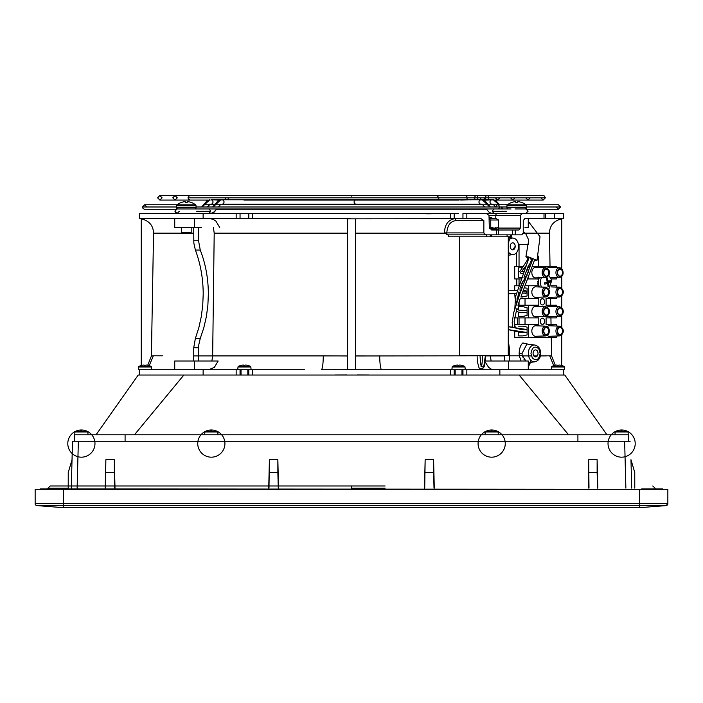 <?xml version="1.0" encoding="UTF-8"?>
<svg xmlns="http://www.w3.org/2000/svg" width="703" height="703" viewBox="0 0 703 703"><rect width="100%" height="100%" fill="white"/><g stroke="black" fill="none" stroke-linecap="round" stroke-linejoin="round"><path stroke-width="1.05" d="M522.962 326.166L518.559 326.166L522.962 326.166L527.092 327.132L527.092 334.918L522.962 335.893L518.559 335.893L522.962 335.893M518.559 331.957L518.559 335.893M514.701 330.762L514.701 337.352L528.471 337.352L528.471 324.698L514.701 324.698L514.701 326.702M514.701 317.176L514.701 317.888L528.471 317.888L528.471 305.234L517.935 305.234M520.299 298.424L538.797 298.424L538.797 305.234L528.471 305.234M528.471 298.424L528.471 285.769L525.123 285.769M538.85 286.956L537.909 285.761L528.471 285.769M527.777 278.95L537.944 278.95L538.533 281.138M528.471 278.95L528.471 277.175M528.471 267.65L528.164 266.296M556.416 267.632L556.416 266.296L532.479 266.296M529.131 266.296L528.471 266.296M556.416 277.623L556.416 278.95L551.433 278.95M556.416 287.096L556.416 285.769L551.433 285.769M556.416 297.088L556.416 298.424L546.09 298.424L546.09 305.234L556.416 305.234L556.416 306.57M556.416 316.561L556.416 317.888L546.09 317.888L546.09 324.698L556.416 324.698L556.416 326.034M556.416 336.025L556.416 337.352L528.471 337.352M528.471 317.888L538.797 317.888L538.797 324.698L528.471 324.698M547.268 307.176A5.255 3.717 90 0 1 549.324 306.306A5.255 3.717 -90 0 1 549.421 306.306A5.255 3.717 -90 0 1 549.518 306.315M559.483 316.447C562.33 316.245 566.451 309.715 559.483 306.675A4.886 3.453 -90 0 0 559.395 306.675A4.886 3.453 -90 0 0 555.941 311.561A4.886 3.453 -90 0 0 559.395 316.447A4.886 3.453 -90 0 0 559.483 316.447L549.421 316.816A5.255 3.717 -90 0 1 547.268 315.946M535.651 277.878L545.713 277.509A4.886 3.453 -90 0 1 545.625 277.509A4.886 3.453 -90 0 1 542.171 272.623A4.886 3.453 -90 0 1 545.625 267.746A4.886 3.453 -90 0 1 545.713 267.746L535.651 267.368A5.255 3.717 -90 0 0 535.554 267.368A5.255 3.717 90 0 0 531.837 272.623A5.255 3.717 90 0 0 535.554 277.878A5.255 3.717 -90 0 0 535.651 277.878A5.255 3.717 -90 0 0 535.756 277.878M549.518 297.343A5.255 3.717 -90 0 1 549.421 297.351A5.255 3.717 -90 0 1 549.324 297.351A5.255 3.717 90 0 1 547.268 296.473M547.268 326.649A5.255 3.717 -90 0 1 549.421 325.77L559.483 326.148A4.886 3.453 -90 0 0 559.395 326.148A4.886 3.453 -90 0 0 555.941 331.025A4.886 3.453 -90 0 0 559.395 335.911A4.886 3.453 -90 0 0 559.483 335.911L549.421 336.28A5.255 3.717 -90 0 1 549.324 336.289A5.255 3.717 90 0 1 547.268 335.41M545.713 335.911C547.962 335.542 549.175 333.907 549.342 331.025C549.122 328.081 547.909 326.456 545.713 326.148A4.886 3.453 -90 0 0 545.633 326.148A4.886 3.453 90 0 0 542.171 331.025A4.886 3.453 90 0 0 545.625 335.911A4.886 3.453 -90 0 0 545.713 335.911L535.651 336.28A5.255 3.717 -90 0 1 531.837 331.095A5.255 3.717 -90 0 1 535.554 325.77A5.255 3.717 90 0 1 535.651 325.77A5.255 3.717 90 0 1 535.756 325.779M547.268 268.247A5.255 3.717 -90 0 1 549.421 267.368L559.483 267.746A4.886 3.453 -90 0 0 559.395 267.746A4.886 3.453 -90 0 0 555.941 272.623A4.886 3.453 -90 0 0 559.395 277.509A4.886 3.453 -90 0 0 559.483 277.509L550.941 277.826M535.651 297.351L545.713 296.974A4.886 3.453 -90 0 1 545.625 296.974A4.886 3.453 -90 0 1 542.171 292.096A4.886 3.453 -90 0 1 545.625 287.211A4.886 3.453 -90 0 1 545.713 287.211L535.651 286.842A5.255 3.717 -90 0 0 535.554 286.833A5.255 3.717 90 0 0 531.837 292.096A5.255 3.717 90 0 0 535.554 297.351A5.255 3.717 -90 0 0 535.651 297.351A5.255 3.717 -90 0 0 535.756 297.343M535.651 316.816L545.713 316.447A4.886 3.453 -90 0 1 545.625 316.447A4.886 3.453 -90 0 1 542.171 311.561A4.886 3.453 -90 0 1 545.625 306.675A4.886 3.453 -90 0 1 545.713 306.675L535.651 306.306A5.255 3.717 -90 0 0 535.554 306.306A5.255 3.717 90 0 0 531.837 311.561A5.255 3.717 90 0 0 535.554 316.816A5.255 3.717 -90 0 0 535.651 316.816A5.255 3.717 -90 0 0 535.756 316.807M540.238 301.824A3.111 2.206 90 0 0 542.444 304.944A3.111 2.206 90 0 0 544.64 301.824A3.111 2.206 90 0 0 542.444 298.713A3.111 2.206 90 0 0 540.238 301.824M540.238 321.297A3.111 2.206 90 0 0 542.444 324.408A3.111 2.206 90 0 0 544.64 321.297A3.111 2.206 90 0 0 542.444 318.178A3.111 2.206 90 0 0 540.238 321.297M514.701 309.048L514.701 308.204M518.559 312.114L518.559 316.429L522.962 316.429L527.092 315.454L527.092 307.668L522.962 306.693L518.559 306.693L522.962 306.693M518.559 306.693L518.559 310.049M522.962 316.429L518.559 316.429M521.371 278.95L514.701 278.95L514.701 266.296L523.155 266.296M525.027 280.664L525.027 278.95M515.123 298.424L514.701 293.555M514.701 290.638L514.701 285.769L518.876 285.769M525.027 305.234L525.027 298.424M525.027 324.698L525.027 317.888M526.09 266.296L525.616 266.296M524.482 278.95L525.695 278.95M525.747 276.71L526.609 276.587M527.092 275.33L527.092 274.319M527.092 270.286L527.092 269.24M525.299 268.476L524.06 268.3M518.559 267.755L522.021 267.755L518.559 267.755L518.559 277.492L521.916 277.492L518.559 277.492M523.032 285.769L520.985 285.769M517.118 298.424L518.234 298.424M522.962 296.956L520.835 296.956L527.092 295.989L527.092 288.204L524.324 287.808M520.448 287.228L522.461 287.228L520.448 287.228M518.559 293.555L518.559 296.956M562.532 311.561A3.497 2.469 90 0 0 560.063 308.063A3.497 2.469 90 0 0 557.593 311.561A3.497 2.469 90 0 0 560.063 315.058A3.497 2.469 90 0 0 562.532 311.561M548.771 272.623A3.497 2.469 -90 0 1 546.293 276.121A3.497 2.469 -90 0 1 543.823 272.623A3.497 2.469 -90 0 1 546.293 269.126A3.497 2.469 90 0 1 548.771 272.623M562.532 292.096A3.497 2.469 90 0 0 560.063 288.599A3.497 2.469 90 0 0 557.593 292.096A3.497 2.469 90 0 0 560.063 295.585A3.497 2.469 90 0 0 562.532 292.096M562.532 331.025A3.497 2.469 90 0 0 560.063 327.536A3.497 2.469 90 0 0 557.593 331.025A3.497 2.469 90 0 0 560.063 334.523A3.497 2.469 90 0 0 562.532 331.025M546.293 327.536A3.497 2.469 -90 0 1 548.771 331.025A3.497 2.469 -90 0 1 546.293 334.523A3.497 2.469 -90 0 1 543.823 331.025A3.497 2.469 90 0 1 546.293 327.536M562.532 272.623A3.497 2.469 90 0 0 560.063 269.126A3.497 2.469 90 0 0 557.593 272.623A3.497 2.469 90 0 0 560.063 276.121A3.497 2.469 90 0 0 562.532 272.623M548.771 292.096A3.497 2.469 -90 0 1 546.293 295.585A3.497 2.469 -90 0 1 543.823 292.096A3.497 2.469 -90 0 1 546.293 288.599A3.497 2.469 90 0 1 548.771 292.096M548.771 311.561A3.497 2.469 -90 0 1 546.293 315.058A3.497 2.469 -90 0 1 543.823 311.561A3.497 2.469 -90 0 1 546.293 308.063A3.497 2.469 90 0 1 548.771 311.561M539.368 277.747A7.961 5.633 90 0 0 539.368 286.973M548.604 282.87L550.757 281.815A4.42 3.128 90 0 0 550.66 281.165A4.42 3.128 90 0 0 550.502 280.541L548.322 281.446L547.268 277.975A4.42 3.128 90 0 0 547.101 278.01A4.42 3.128 90 0 0 546.363 278.335L547.312 281.85L544.553 282.905A4.42 3.128 90 0 0 544.64 283.555A4.42 3.128 90 0 0 544.807 284.179L547.602 283.265L548.041 286.745A4.42 3.128 90 0 0 548.938 286.385L548.604 282.87L545.73 282.465M547.558 281.341L550.757 281.815M548.938 286.385L548.006 286.279M545.519 282.544L547.602 283.265M547.294 281.736L548.322 281.446M539.06 285.884L537.4 283.529L538.366 283.371M538.709 284.759L537.4 283.529M538.384 283.485L537.839 283.581M538.384 281.235L537.4 281.191L538.533 283.573M538.832 279.065L537.909 278.959M538.375 278.827L538.718 279.943M539.06 278.827L538.885 277.07M538.832 285.655L537.909 285.761L538.577 285.409M538.375 285.893L539.491 286.929M537.839 281.138L538.445 282.351M493.541 229.995L495.624 227.684L494.402 228.211M495.624 227.684L496.274 228.8L494.868 229.995M489.358 228.431L494.279 228.255L490.756 227.131L489.306 227.517M497.935 229.995L498.796 227.684L498.489 229.995M495.931 229.09L497.847 229.626M491.652 229.995L491.494 228.853L493.321 229.626M491.494 228.853L493.163 228.431M495.887 228.141L498.541 227.131L496.555 228.282M489.103 219.564L490.756 220.004L490.756 227.131M497.97 219.679L498.541 220.004L498.541 227.131M494.736 228.132L494.279 228.255L494.736 228.132M498.541 220.004L490.756 220.004M489.051 217.341L491.722 217.341L491.722 218.703L496.292 218.703L489.086 218.703M496.292 218.703L498.242 219.828M510.334 234.855L510.334 236.806L507.065 236.806L507.065 234.855L491.722 234.855L491.722 236.806M483.936 236.806L459.604 236.806L459.604 355.56L508.269 355.56L508.269 236.806L490.571 236.806L491.256 236.806L491.256 234.855L521.775 234.855L523.243 232.913L523.243 220.645L524.693 218.703L563.49 218.712M526.459 291.455L525.484 290.638M482.478 355.56L477.17 355.56M508.269 290.796L517.267 290.638L508.269 290.778M520.115 290.638L521.143 290.638L520.115 290.629M523.225 290.638L525.589 290.638M485.395 360.428L485.395 355.56L483.655 367.317L481.107 366.237M481.089 366.193L479.982 355.56M508.269 293.713L516.38 293.555L508.269 293.722M518.401 293.555L520.035 293.555L518.401 293.555M525.484 293.555L526.459 292.738M522.303 293.063L527.092 293.054M532.812 259.126L531.995 258.994L525.879 272.492M527.092 291.13L523.041 291.121M527.092 329.566L508.269 326.728L512.171 327.097L520.598 329.364L524.974 329.566M527.092 332.493L508.269 329.645L519.148 332.08L524.93 332.493M485.369 360.164L485.369 358.618M498.796 227.684L496.959 228.053M458.576 366.377L464.595 366.377A13.594 13.594 0 0 0 462.319 365.498L462.258 365.498A13.568 13.498 180 0 0 460.86 365.182A13.594 12.487 105.4 0 0 459.727 365.068A13.594 5.176 96.5 0 0 459.244 365.182L457.934 365.498L458.576 365.498L458.576 366.377L452.547 366.377A0.738 0.738 -90 0 0 452.143 366.984L451.897 369.769L508.471 369.769L508.471 361.008L485.272 361.008L491.116 361.008L490.334 355.56M457.934 365.498L457.899 365.182A13.594 5.176 -96.5 0 0 457.416 365.068A13.594 12.487 -105.4 0 0 456.282 365.182A13.568 13.498 180 0 0 454.885 365.498L454.885 365.498M460.86 365.182A13.568 13.498 180 0 1 462.152 365.472M464.279 366.377L463.462 366.377M454.823 365.498A13.594 13.594 0 0 0 452.547 366.377L452.143 366.984L464.999 366.984L464.595 366.377A0.738 0.738 89.9 0 1 464.999 366.984L465.245 369.769M462.952 369.769L462.952 375.024L563.701 375.024L563.701 369.769L462.952 369.769L462.952 375.024L461.976 375.024L461.976 369.769L455.166 369.769L455.166 375.024L454.191 375.024L454.191 369.769L321.262 369.769A14.209 2.004 90 0 0 323.275 355.806L347.607 355.964L347.607 359.664M561.75 334.813L561.679 365.498A13.568 13.498 180 0 0 560.282 365.182A13.594 12.487 105.4 0 0 559.14 365.068A13.594 5.176 96.5 0 0 558.657 365.182L557.356 365.498L557.989 365.498L557.989 366.377L551.969 366.377A0.738 0.738 -90 0 0 551.556 366.984L551.31 369.769L545.844 369.76L551.187 369.769M557.356 365.498L557.321 365.182A13.594 5.176 -96.5 0 0 556.838 365.068A13.594 12.487 -105.4 0 0 555.704 365.182A13.568 13.498 180 0 0 554.298 365.498L554.298 365.498M560.282 365.182A13.568 13.498 180 0 1 561.574 365.472M563.701 371.061L563.701 369.769L564.667 369.769L564.008 366.377A13.594 13.594 0 0 0 561.75 365.507A13.594 13.594 0 0 1 564.008 366.377L564.421 366.984A0.738 0.738 90 0 0 564.008 366.377L557.989 366.377M563.701 366.377L562.883 366.377L563.701 366.377M145.011 366.377L151.031 366.377A13.594 13.594 0 0 0 148.755 365.498L148.702 365.498A13.568 13.498 180 0 0 147.296 365.182A13.594 12.487 105.4 0 0 146.162 365.068A13.594 5.176 96.5 0 0 145.679 365.182L144.379 365.498L145.011 365.498L145.011 366.377L138.992 366.377A0.738 0.738 -90 0 0 138.579 366.984L138.333 369.769L139.299 369.769L139.299 375.024L241.024 375.024L241.024 369.769L247.834 369.769L247.834 375.024L252.702 375.024L252.702 369.769L304.627 369.769M144.37 365.498L144.343 365.182A13.594 5.176 -96.5 0 0 143.86 365.068A13.594 12.487 -105.4 0 0 142.718 365.182A13.568 13.498 180 0 0 141.321 365.498L141.321 365.498M147.296 365.182A13.568 13.498 180 0 1 148.588 365.472M150.723 366.377L149.906 366.377M193.729 233.159L153.544 233.159C153.245 225.478 149.141 220.707 141.25 218.844L141.25 365.507A13.594 13.594 0 0 0 138.992 366.377L138.579 366.984L151.444 366.984L151.031 366.377A0.738 0.738 90 0 1 151.444 366.984L151.69 369.769L160.249 369.769M244.424 366.377L250.453 366.377A13.594 13.594 0 0 0 248.168 365.498L248.115 365.498A13.568 13.498 180 0 0 246.718 365.182A13.594 12.487 105.4 0 0 245.584 365.068A13.594 5.176 96.5 0 0 245.101 365.182L243.792 365.498L244.424 365.498L244.424 366.377L238.405 366.377A0.738 0.738 -90 0 0 238.001 366.984L237.755 369.769L251.103 369.769L250.857 366.984L238.001 366.984L238.405 366.377A13.594 13.594 0 0 1 240.681 365.498L240.681 365.498M243.792 365.498L243.756 365.182A13.594 5.176 -96.5 0 0 243.273 365.068A13.594 12.487 -105.4 0 0 242.14 365.182A13.568 13.498 180 0 0 240.742 365.498M246.718 365.182A13.568 13.498 180 0 1 248.01 365.472M250.136 366.377L249.319 366.377M250.453 366.377A0.738 0.738 89.9 0 1 250.857 366.984L250.453 366.377M503.181 213.44L501.054 213.44M497.478 213.44L508.497 213.44M482.249 199.766L222.403 199.766M480.755 199.775L482.32 199.766M471.063 199.81L471.528 199.766M351.465 196.084L351.482 195.592L332.906 195.601M351.289 195.601L353.776 195.601M333.055 200.074L351.236 200.074M214.881 204.239L211.498 204.239C213.545 202.754 213.545 201.26 211.506 199.766L219.116 200.074M201.629 206.99L207.253 200.504L209.775 199.766L202.095 206.99M210.092 204.239L207.394 206.99L212.64 206.99L218.308 200.487L220.804 199.766L213.114 206.99M355.639 199.766C353.583 201.26 353.574 202.754 355.63 204.239L480.492 204.239C478.444 202.754 478.444 201.26 480.492 199.766L482.205 199.766L489.894 206.99M208.123 197.833L485.439 197.833A2.241 1.582 90 0 1 487.021 195.601A2.241 1.582 90 0 1 488.611 197.833A2.241 1.582 90 0 1 487.021 200.074L493.234 199.766L491.625 199.766L493.234 199.766L499.086 204.758M496.177 206.99A2.241 1.582 90 0 1 497.759 204.758A2.241 1.582 90 0 1 499.341 206.99L506.942 206.99L501.38 206.99L502.979 208.905L501.784 208.07L501.81 208.967M470.008 199.775L470.764 199.88M490.509 199.766L482.381 199.766M222.253 199.775L221.489 199.88M224.855 199.766L231.34 199.766M211.911 199.766L220.645 199.766M194.81 208.967L199.142 208.967M210.074 208.967L493.19 208.967M471.687 199.766L481.045 199.775M491.502 204.239L492.926 204.239L491.502 204.239C489.464 202.754 489.464 201.26 491.502 199.766L482.513 199.766M459.112 199.766L242.298 199.766M231.507 199.766L222.535 199.766M233.15 199.766L243.897 199.766M198.149 213.44L179.028 213.44L209.169 213.44L210.751 211.208L209.169 208.967L209.828 208.967M194.046 213.44L199.134 213.44M176.945 213.44L180.803 213.44M471.467 199.766L480.597 199.766M469.859 199.766L460.746 200.074M492.794 213.44L493.84 213.44L492.258 211.208L493.84 208.967L492.9 208.967M328.617 213.44L329.892 213.44M294.478 213.44L296.332 213.44M294.109 213.44L293.52 213.44M400.552 213.44L402.415 213.44M366.79 213.44L368.688 213.44M528.99 257.781L528.173 257.649L526.74 261.138L519.851 271.516L520.879 273.344L523.384 273.599M516.222 310.805L518.155 311.991L521.266 312.51L527.092 312.519M530.958 258.019L529.113 257.421L530.87 258.309M527.092 310.603L518.665 310.093L516.898 308.494M534.781 259.363L532.927 258.766L534.781 259.363L521.248 295.849M508.023 208.967L508.225 208.967A1.336 1.336 0 0 1 506.942 207.631L526.415 207.631A1.336 1.336 0 0 1 525.132 208.967L525.185 208.967M190.882 202.332A14.658 14.596 180 0 0 188.738 201.805A14.649 13.48 102.9 0 0 187.701 201.699A14.649 5.58 -84.6 0 0 187.262 201.805L187.218 202.332L187.262 201.805A14.649 5.58 95.4 0 1 187.701 201.699A14.649 5.58 -84.6 0 0 187.262 201.805A14.649 5.58 95.4 0 1 187.701 201.699A14.649 13.48 102.9 0 1 188.738 201.805A14.658 14.596 180 0 1 190.882 202.332A14.658 14.596 180 0 0 188.738 201.805A14.649 13.48 102.9 0 0 187.701 201.699A14.649 13.48 102.9 0 1 188.738 201.805A14.658 14.596 180 0 1 190.882 202.332L190.97 202.332A14.658 14.658 0 0 1 195.548 204.845L195.548 204.845A14.658 14.658 0 0 0 190.97 202.332M187.218 202.332L185.399 202.332L185.355 201.805A14.649 5.58 -95.4 0 0 184.915 201.699A14.649 13.48 -102.9 0 0 183.878 201.805A14.658 14.596 180 0 0 181.734 202.332L181.646 202.332A14.658 14.658 0 0 0 177.068 204.845L177.068 204.845A1.336 1.336 0 0 0 176.576 205.882L176.576 207.631L196.04 207.631A1.336 1.336 0 0 1 194.749 208.967M195.548 204.845L195.548 204.845A1.336 1.336 0 0 1 196.04 205.882A1.336 1.336 0 0 0 195.548 204.845L177.068 204.845A1.336 1.336 0 0 0 176.576 205.882L176.576 207.631A1.336 1.336 0 0 0 177.868 208.967M185.399 202.332L185.355 201.805M184.915 201.699A14.649 13.48 -102.9 0 0 183.878 201.805A14.658 14.596 180 0 0 181.734 202.332L181.646 202.332A14.658 14.658 0 0 0 177.068 204.845L182.323 204.845M197.262 227.464L191.181 227.464L191.181 232.324L181.444 232.324L181.444 227.464L174.731 227.464L201.673 227.464M521.257 202.332A14.658 14.596 180 0 0 519.113 201.805A14.649 13.48 102.9 0 0 518.076 201.699A14.649 5.58 -84.6 0 0 517.636 201.805A14.649 5.58 95.4 0 1 518.076 201.699A14.649 13.48 102.9 0 1 519.113 201.805A14.658 14.596 180 0 1 521.257 202.332L521.345 202.332A14.658 14.658 0 0 1 525.923 204.845L507.434 204.845A1.336 1.336 0 0 0 506.942 205.882L506.942 207.631A1.336 1.336 0 0 0 508.225 208.967M517.636 201.805L517.584 202.332L515.774 202.332L515.73 201.805A14.649 5.58 -95.4 0 0 515.29 201.699A14.649 13.48 -102.9 0 0 514.253 201.805A14.658 14.596 180 0 0 512.109 202.332L512.021 202.332A14.658 14.658 0 0 0 507.434 204.845L512.689 204.845M506.942 205.882L526.415 205.882A1.336 1.336 0 0 0 525.923 204.845L525.923 204.845M526.415 205.882L526.415 207.631A1.336 1.336 0 0 1 525.132 208.967L525.238 208.967M544.14 213.44L526.582 213.44M534.535 260.119L537.03 260.303L528.594 256.938L525.923 256.709L528.058 258.019M530.651 258.994L531.863 259.389M368.565 374.963L357.133 374.919M346.904 374.919L335.269 374.963M199.837 213.44L139.299 213.44L145.626 213.44L139.299 213.44L139.299 218.703L152.665 218.703M149.221 365.639L153.368 355.806L151.4 355.964L153.544 233.159L158.764 233.159M174.731 218.703L174.731 227.464L174.731 218.703L139.299 218.712L139.546 213.44A19.368 19.368 46.4 0 0 139.396 213.44L180.399 213.44M563.437 213.448L563.595 213.44A19.368 19.368 -46.4 0 0 563.437 213.448L552.989 213.448M492.162 213.44L462.952 213.448L486.248 213.448L488.998 215.355L489.314 228.08L492.065 229.995L498.313 229.995L498.313 234.855M458.576 213.44L454.191 213.448L458.576 213.44M139.299 213.44L139.299 218.703L139.299 213.44L139.299 218.703L248.809 218.703L248.809 213.448L454.191 213.44L426.695 213.835M426.088 213.44L409.005 213.44M150.011 213.44L145.626 213.44L150.011 213.44M203.132 218.703L203.132 213.448L240.048 213.44L240.048 218.703L240.048 213.44L248.809 213.44L248.809 218.703L350.542 218.703L194.529 218.703L194.529 227.464L181.849 227.464M534.614 213.44L537.892 213.44M563.358 218.703L528.269 218.712L528.269 227.464L524.992 227.464M550.598 355.841L551.6 355.964L549.641 355.806L553.788 365.639M550.027 266.296L549.456 233.159C549.755 225.47 553.85 220.698 561.75 218.844L561.75 268.845M561.75 276.411L561.75 288.309M561.75 295.875L561.75 307.773M561.75 315.348L561.75 327.246M563.217 218.712L563.701 218.703L563.701 213.44L563.701 218.703M378.188 213.448L315.269 213.448M455.544 213.44L390.455 213.44M490.026 212.947L492.17 213.44L468.725 213.44M560.511 218.703L552.989 218.703M395.086 213.448L411.018 213.44M386.94 213.448L384.005 213.448M383.24 213.448L382.256 213.448M401.422 213.44L439.524 213.44M420.596 213.44L413.636 213.44M425.324 213.44L424.84 213.44M400.077 213.44L404.383 213.44M367.924 213.44L386.509 213.448M305.62 213.44L319.241 213.44M282.413 213.44L286.49 213.44M289.311 213.44L276.718 213.431M309.461 213.448L292.536 213.448M396.747 213.44L412.318 213.44M368.434 213.44L363.82 213.44M377.801 213.44L373.249 213.44M293.678 213.44L292.114 213.44M374.119 213.44L210.891 213.44L374.119 213.44M563.604 213.44L540.308 213.44M546.38 355.894L540.431 355.894L546.38 355.894M522.285 355.894L531.319 355.894M504.446 355.894L485.395 355.903L504.446 355.894M355.393 355.894L365.226 355.903M337.361 355.903L198.554 355.894M193.729 355.894L337.308 355.894M563.701 369.769L563.701 374.884M321.262 375.024L448.883 375.024M450.298 369.769L450.298 375.024L454.191 375.024L454.191 369.769L454.191 375.024M515.615 375.024L512.434 375.024M512.302 375.024L513.585 375.024M520.879 375.024L516.687 375.024M536.749 369.769L545.844 369.769M139.299 369.769L139.299 375.024L139.299 369.769L139.299 375.024L139.299 369.769L203.132 369.769L203.132 375.024M190.698 375.024L189.836 375.024M188.026 375.024L187.183 375.024M185.241 375.024L183.922 375.024M182.798 375.024L184.608 375.024M188.712 375.024L189.88 375.024M240.048 375.024L240.048 369.769L240.048 375.024M240.048 369.769L203.132 369.769M252.702 369.769L248.809 369.769L248.809 375.024L248.809 369.769M202.701 361.008L218.15 361.008L194.529 361.008L194.529 369.769L211.12 369.769M153.359 355.797L162.692 355.806M147.718 365.261L151.4 355.964M350.551 218.844L454.191 218.703L454.191 213.448L454.191 218.703L481.107 218.703L347.607 218.844L347.607 369.33L355.393 369.33L355.393 218.844L352.449 218.844M462.952 218.703L462.952 213.448L462.952 218.703M447.477 234.855L444.498 232.913L446.792 232.913C447.416 225.347 450.43 221.26 455.834 220.645A1.951 1.38 -90 0 0 454.454 218.703C447.996 220.065 444.674 224.802 444.498 232.913L447.477 234.855L486.608 234.855L484.666 234.292L483.857 232.913L483.857 220.645L481.107 218.703M448.268 234.855L448.294 236.806L486.968 236.806L486.608 234.855L496.362 234.855L496.362 229.995M465.184 213.44L486.248 213.448L465.184 213.44A1.951 1.951 86.8 0 1 465.201 213.448M545.502 218.703L545.502 213.44L485.123 213.448M521.969 213.44L520.492 215.355L520.325 228.08L518.84 229.995L498.313 229.995M444.27 233.159L355.393 233.159M477.117 355.806L355.393 355.964M504.446 355.56L504.446 361.008M508.269 248.08L509.271 236.806M509.271 361.008L509.271 347.73L508.269 340.393M509.271 355.806L519.341 355.806L520.879 360.314M528.348 344.215L522.865 342.941C520.536 344.962 519.306 348.468 519.165 353.451L519.341 355.806L522.188 355.358L522.619 357.019M540.458 355.806L549.649 355.806M555.282 365.261L551.6 355.964L551.275 337.352M551.047 324.698L550.932 317.888M550.713 305.234L550.59 298.424M517.408 324.698L517.311 317.888M517.083 301.675L517.039 298.793M516.846 285.769L516.749 278.95M516.573 266.296L516.38 252.808M530.413 362.361L528.269 365.78L528.867 365.762L530.405 362.59M521.151 361.008L508.471 361.008L528.269 361.008L528.269 369.769M521.064 361.008L512.302 361.008M485.184 362.001L488.638 367.388L491.353 369.163L494.323 369.769M379.725 355.806A14.209 2.004 -90 0 0 381.729 369.769M347.607 361.465L347.607 366.738M347.607 367.669L347.607 369.33M210.223 218.703L213.185 219.31L215.9 221.085L219.688 227.464M347.607 233.159L214.204 233.159L213.422 227.464M347.607 355.964L347.607 308.802M214.204 233.159L212.657 355.806L323.275 355.806M200.258 250.057C205.61 263.845 208.308 278.564 208.352 294.232L207.868 305.383L206.366 316.658L203.817 327.765L200.258 338.415L195.381 338.415L198.817 327.765L201.278 316.658L202.728 305.383L203.202 294.232C203.158 278.573 200.548 263.845 195.381 250.057L200.258 250.057L198.554 240.742L198.554 227.464M198.554 361.008L198.65 345.375L200.258 338.415M211.884 361.008L212.657 355.806M195.381 338.415L193.729 347.73L193.729 361.008L197.473 361.008M193.729 227.464L193.835 243.097L195.381 250.057M178.008 361.008L193.729 361.008M194.529 361.008L174.731 361.008L174.731 369.769M190.698 361.008L189.274 361.008M218.15 361.008L214.371 367.37L208.677 369.769M523.928 359.198L524.5 359.839M530.58 361.904L530.809 360.903M525.87 361.008L522.188 355.358L522.048 353.416L519.165 353.451M529.772 362.44L534.825 361.817A8.427 5.958 -90 0 1 534.623 361.834A8.427 5.958 -90 0 1 528.34 353.416A8.427 5.958 -90 0 1 534.5 344.988A8.427 5.958 -90 0 1 534.825 345.024L526.872 344.031L522.048 353.416M530.967 353.416L532.32 358.003C536.354 361.324 538.964 359.787 540.15 353.416L538.797 348.829C534.763 345.516 532.153 347.045 530.967 353.416M533.076 353.416A3.506 2.478 90 0 0 535.554 356.922A3.506 2.478 90 0 0 538.032 353.416A3.506 2.478 90 0 0 535.554 349.909A3.506 2.478 90 0 0 533.076 353.416M509.271 239.67A8.278 5.852 -90 0 1 513.243 238.106A8.278 5.852 -90 0 1 518.577 246.34A8.278 5.852 -90 0 1 513.243 254.583A8.278 5.852 -90 0 1 508.269 251.709M512.724 249.846L515.202 246.34A3.506 2.478 90 0 0 512.724 242.843A3.506 2.478 90 0 0 510.246 246.34A3.506 2.478 90 0 0 512.724 249.846L512.724 249.846A3.506 2.478 -90 0 0 515.202 246.34M528.709 244.591L518.445 244.591M538.313 256.059L538.313 266.296M519.042 244.591L519.042 266.296M519.042 278.95L519.042 285.356M519.042 301.965L519.042 305.234M519.042 317.888L519.042 324.698M486.968 236.806L490.571 236.806L490.571 234.855M510.334 236.806L511.353 236.806L511.353 234.855M499.859 375.024L499.859 369.769M63.375 489.297L63.375 505.598L36.943 505.598L59.887 507.408L643.113 507.408L666.057 505.598A1.951 1.951 87.6 0 0 667.85 503.656A1.951 1.951 0.4 0 1 666.057 505.598A1.951 1.951 87.6 0 0 667.85 503.656A1.951 1.951 0.4 0 1 666.057 505.598L639.625 505.598L666.057 505.598L667.85 503.673L667.85 489.297L35.15 489.297L35.15 503.656A1.951 1.951 -0.4 0 0 36.943 505.598A1.951 1.951 -0.5 0 1 35.15 503.656L639.625 503.656L639.625 489.297M625.872 488.119L624.642 441.212L630.187 441.212M624.642 441.212L78.358 441.212L77.128 488.119M72.514 441.212L71.284 488.119L72.514 441.212L78.358 441.212L74.377 441.212L74.377 434.788L628.623 434.788L628.623 441.212M630.969 459.709L631.716 488.119L630.969 459.709L634.756 472.495L634.774 488.119L634.756 472.495M50.256 485.993L47.927 488.137L50.256 485.993L385.112 485.993M47.927 488.119L68.217 488.119L68.244 472.495L68.217 488.119M385.112 488.119L351.5 488.119M654.37 488.91L641.777 488.91M662.788 488.91L641.725 488.91M648.939 488.91L655.134 488.91M40.212 488.91L637.48 489.297M105.195 488.119L105.872 459.709L114.325 459.709L115.002 488.119M105.459 488.119L105.872 459.709M589 488.119L588.692 459.709L597.128 459.709L597.805 488.119M588.692 459.709L588.727 488.119M424.463 488.119L425.148 459.709L433.593 459.709L434.278 488.119M268.722 488.119L269.407 459.709L277.852 459.709L278.529 488.119M72.031 459.709L68.244 472.495M114.325 459.709L114.325 472.495L105.872 472.495M114.738 488.119L114.325 472.495M268.985 488.119L269.407 459.709M269.398 472.495L277.861 472.495L278.274 488.119M277.852 459.709L277.861 472.495M424.726 488.119L425.148 459.709M425.139 472.495L433.602 472.495L434.015 488.119M433.593 459.709L433.602 472.495M589.009 472.495L597.128 472.495L597.541 488.119M597.128 459.709L597.128 472.495M96.065 434.788L138.227 375.024L564.773 375.024L606.935 434.788M204.661 434.788L218.009 434.788L217.763 432.002L204.898 432.002L204.661 434.788M484.991 434.788L498.339 434.788L498.102 432.002L485.237 432.002L484.991 434.788M74.711 434.788L88.06 434.788L87.813 432.002L74.957 432.002L74.711 434.788M614.94 434.788L628.289 434.788L628.043 432.002L615.187 432.002L614.94 434.788M577.91 441.212L577.91 434.788M125.09 434.788L125.09 441.212M134.458 434.788L183.87 375.024M568.542 434.788L519.13 375.024M217.35 431.405A13.594 13.594 0 0 0 215.074 430.517L215.021 430.517A13.568 13.498 180 0 0 213.624 430.21A13.594 12.487 105.4 0 0 212.491 430.095A13.594 5.176 96.5 0 0 212.007 430.21L210.698 430.517L211.331 430.517L211.331 431.405L217.35 431.405A13.594 13.594 0 0 0 197.771 444.463A13.594 13.594 0 0 0 218.879 454.894A13.594 13.594 0 0 0 217.35 431.405A0.738 0.738 89.9 0 1 217.763 432.002M207.587 430.526A13.594 13.594 0 0 0 205.311 431.405A0.738 0.738 -90 0 0 204.898 432.002L205.311 431.405A13.594 13.594 0 0 0 203.791 454.894A13.594 13.594 0 0 0 224.898 444.463A13.594 13.594 0 0 0 205.311 431.405L211.331 431.405M213.624 430.21A13.568 13.498 180 0 1 214.916 430.491M210.663 430.21L210.663 430.21A13.594 5.176 -96.5 0 0 210.179 430.095A13.594 12.487 -105.4 0 0 209.046 430.21A13.568 13.498 180 0 0 207.649 430.517L207.649 430.517M497.689 431.405A13.594 13.594 0 0 0 495.413 430.517L495.351 430.517A13.568 13.498 180 0 0 493.954 430.21A13.594 12.487 105.4 0 0 492.821 430.095A13.594 5.176 96.5 0 0 492.337 430.21L491.028 430.517L491.669 430.517L491.669 431.405L497.689 431.405A13.594 13.594 0 0 0 478.102 444.463A13.594 13.594 0 0 0 499.209 454.894A13.594 13.594 0 0 0 497.689 431.405A0.738 0.738 89.9 0 1 498.102 432.002M487.917 430.526A13.594 13.594 0 0 0 485.65 431.405A0.738 0.738 -90 0 0 485.237 432.002L485.65 431.405A13.594 13.594 0 0 0 484.121 454.894A13.594 13.594 0 0 0 505.229 444.463A13.594 13.594 0 0 0 485.65 431.405L491.669 431.405M493.954 430.21A13.568 13.498 180 0 1 495.246 430.491M491.028 430.517L490.993 430.21A13.594 5.176 -96.5 0 0 490.509 430.095A13.594 12.487 -105.4 0 0 489.376 430.21A13.568 13.498 180 0 0 487.979 430.517L487.979 430.517M87.409 431.405A13.594 13.594 0 0 0 85.133 430.517L85.072 430.517A13.568 13.498 180 0 0 83.675 430.21A13.594 12.487 105.4 0 0 82.541 430.095A13.594 5.176 96.5 0 0 82.058 430.21L80.748 430.517L81.39 430.517L81.39 431.405L87.409 431.405A13.594 13.594 0 0 0 67.822 444.463A13.594 13.594 0 0 0 88.93 454.894A13.594 13.594 0 0 0 87.409 431.405A13.594 13.594 0 0 0 67.822 444.463A13.594 13.594 0 0 0 88.93 454.894A13.594 13.594 0 0 0 87.409 431.405A0.738 0.738 90 0 1 87.813 432.002M81.39 431.405L75.362 431.405A0.738 0.738 -90 0 0 74.957 432.002L75.362 431.405A13.594 13.594 0 0 0 73.841 454.894A13.594 13.594 0 0 0 94.949 444.463A13.594 13.594 0 0 0 75.362 431.405L74.957 432.002M83.675 430.21A13.568 13.498 180 0 1 84.966 430.491M80.748 430.517L80.713 430.21A13.594 5.176 -96.5 0 0 80.23 430.095A13.594 12.487 -105.4 0 0 79.096 430.21A13.568 13.498 180 0 0 77.699 430.517L77.699 430.517M628.043 432.002A0.738 0.738 90 0 0 627.638 431.405A13.594 13.594 0 0 0 608.051 444.463A13.594 13.594 0 0 0 629.159 454.894A13.594 13.594 0 0 0 627.638 431.405L621.61 431.405L621.61 430.517L620.977 430.517L622.287 430.21A13.594 5.176 96.5 0 1 622.77 430.095A13.594 12.487 105.4 0 1 623.904 430.21A13.568 13.498 180 0 1 625.195 430.491M617.928 430.517L617.928 430.517A13.568 13.498 180 0 1 619.325 430.21A13.594 12.487 -105.4 0 1 620.459 430.095A13.594 5.176 -96.5 0 1 620.942 430.21L620.977 430.517M621.61 431.405L615.591 431.405A0.738 0.738 -90 0 0 615.187 432.002L615.591 431.405A13.594 13.594 0 0 0 614.071 454.894A13.594 13.594 0 0 0 635.178 444.463A13.594 13.594 0 0 0 615.591 431.405L615.187 432.002M623.904 430.21A13.568 13.498 180 0 1 625.301 430.517L625.354 430.517A13.594 13.594 0 0 1 627.638 431.405M226.138 213.448L226.761 213.448M557.294 311.561A3.91 2.768 90 0 0 560.063 315.471A3.91 2.768 90 0 0 562.822 311.561A3.91 2.768 90 0 0 560.063 307.65A3.91 2.768 -90 0 0 557.294 311.561M546.293 276.534A3.91 2.768 -90 0 1 543.533 272.623A3.91 2.768 90 0 1 546.293 268.713A3.91 2.768 90 0 1 549.061 272.623A3.91 2.768 90 0 1 546.293 276.534M549.421 297.351L559.483 296.974A4.886 3.453 -90 0 1 559.395 296.974A4.886 3.453 -90 0 1 555.941 292.096A4.886 3.453 -90 0 1 559.395 287.211A4.886 3.453 -90 0 1 559.483 287.211L550.941 286.894M560.063 296.007A3.91 2.768 90 0 0 562.822 292.096A3.91 2.768 90 0 0 560.063 288.186A3.91 2.768 90 0 0 557.294 292.096A3.91 2.768 -90 0 0 560.063 296.007M560.063 334.936A3.91 2.768 90 0 0 562.822 331.025A3.91 2.768 90 0 0 560.063 327.115A3.91 2.768 90 0 0 557.294 331.025A3.91 2.768 -90 0 0 560.063 334.936M549.061 331.025A3.91 2.768 90 0 0 546.293 327.115A3.91 2.768 90 0 0 543.533 331.025A3.91 2.768 90 0 0 546.293 334.936A3.91 2.768 -90 0 0 549.061 331.025M562.822 272.623A3.91 2.768 90 0 0 560.063 268.713A3.91 2.768 90 0 0 557.294 272.623A3.91 2.768 90 0 0 560.063 276.534A3.91 2.768 -90 0 0 562.822 272.623M546.293 296.007A3.91 2.768 -90 0 1 543.533 292.096A3.91 2.768 90 0 1 546.293 288.186A3.91 2.768 90 0 1 549.061 292.096A3.91 2.768 90 0 1 546.293 296.007M546.293 315.471A3.91 2.768 -90 0 1 543.533 311.561A3.91 2.768 90 0 1 546.293 307.65A3.91 2.768 90 0 1 549.061 311.561A3.91 2.768 90 0 1 546.293 315.471M541.503 287.052A7.961 5.633 -90 0 1 540.633 284.513A7.961 5.633 -90 0 1 541.503 277.667M564.421 366.984L551.556 366.984L551.969 366.377A13.594 13.594 0 0 1 554.245 365.498M481.502 204.239L482.056 204.239M379.585 195.601A2.241 1.582 90 0 1 379.646 195.592A2.241 1.582 90 0 1 379.655 195.592L375.956 195.601M354.04 195.601L375.894 195.601M349.734 195.601L351.228 195.601M217.57 197.833L208.642 197.833M483.884 200.074L487.021 200.074A2.241 1.582 90 0 1 485.439 197.833M206.981 200.074L159.845 200.074L157.613 197.833L159.748 195.601L543.164 195.601C543.56 195.047 544.307 195.794 545.396 197.833L206.076 197.833M206.629 197.833L214.406 197.833M493.19 204.239L495.615 206.99L490.36 206.99L484.666 200.46L482.214 199.766M500.905 206.99L501.784 208.07M491.502 199.766L484.411 199.766M492.188 199.986L491.573 199.766M211.436 199.766L210.812 199.986M231.269 199.766L222.376 199.766M268.941 204.239L336.359 204.239M196.04 206.99L499.341 206.99A2.241 1.582 90 0 1 498.515 208.967M176.576 206.99L142.428 206.99L143.034 208.527L144.528 209.23L176.093 209.23L174.915 211.164M526.415 206.99L560.581 206.99L558.349 209.23L526.916 209.23L558.34 209.23L556.099 206.99L526.415 206.99M481.432 204.239L480.492 204.239L482.32 204.274L484.595 206.99L218.413 206.99L220.83 204.239M493.234 199.766L495.685 200.469L499.561 204.758L495.712 200.478L493.357 199.766M434.067 204.239L366.65 204.239M222.456 199.766L221.849 199.977M222.517 204.239L355.648 204.239L222.517 204.239C224.556 202.754 224.556 201.26 222.517 199.766L229.784 199.766M210.223 213.448L181.444 213.44M209.362 208.967L177.147 208.967L174.915 211.208L177.147 213.44L179.388 211.208M196.568 211.208L210.751 211.208M227.526 199.766A2.241 1.582 -90 0 0 228.299 197.833L217.025 197.833M216.515 197.833L474.701 197.833A2.241 1.582 90 0 1 476.291 195.601A2.241 1.582 90 0 1 477.873 197.833A2.241 1.582 90 0 1 477.091 199.766M475.483 199.766A2.241 1.582 90 0 1 474.701 197.833M477.873 197.833L214.389 197.833M214.916 197.833L225.136 197.833A2.241 1.582 -90 0 0 225.918 199.766M355.648 204.239L347.37 204.239M481.16 199.977L480.553 199.766M492.777 213.44L525.853 213.44L528.094 211.208L525.853 213.44M525.862 208.967L515.009 208.967L525.853 208.967L528.094 211.208L525.853 208.967M511.037 208.967L493.629 208.967M492.258 211.208L506.441 211.208M280.409 195.601L175.038 195.601L177.279 197.833L175.038 200.074L208.106 200.074L175.029 200.074L172.797 197.833L174.924 195.601L465.553 195.601A2.241 1.582 90 0 1 467.135 197.833A2.241 1.582 90 0 1 466.353 199.766M467.135 197.833L187.982 197.833L188.562 199.344L189.977 200.065L208.106 200.074M507.979 208.967L504.851 208.967M196.04 207.631L196.04 205.882L176.576 205.882M537.312 355.894L533.805 355.894M139.396 213.44L162.692 213.44M177.956 213.44L165.267 213.44M413.689 213.44L382.054 213.44M523.225 233.159L549.456 233.159M237.807 233.15L347.607 233.15M355.393 233.15L444.727 233.15M523.225 233.15L530.229 233.15M539.069 233.15L544.236 233.15M554.421 218.703L554.421 213.44M252.702 213.448L252.702 218.703M450.298 218.703L450.298 213.448M454.191 213.448L454.191 218.703M466.845 213.448L466.845 218.703M497.197 213.44A1.951 1.38 90 0 0 495.817 215.355L488.998 215.355M495.773 218.703L495.817 215.355L520.492 215.355M544.008 213.44L544.008 218.703M515.281 234.855L515.281 229.995M512.672 234.855L512.672 229.995M520.325 228.08L498.893 228.08M509.271 347.73L508.269 347.73M508.269 240.742L509.271 240.742M483.857 220.645L455.834 220.645M448.163 234.855A1.951 1.38 90 0 1 446.792 232.913L483.857 232.913M193.729 240.742L198.554 240.742M198.554 347.73L193.729 347.73M534.825 345.024L534.825 345.024C538.551 345.964 540.51 348.767 540.721 353.416C540.51 358.073 538.551 360.867 534.825 361.817M490.237 234.855L490.237 236.806M510.668 236.806L510.668 234.855M236.155 218.703L236.155 213.44M236.155 375.024L236.155 369.769M466.845 369.769L466.845 375.024M35.791 505.105L36.943 505.598A1.951 1.951 -0.5 0 1 35.15 503.656M639.625 507.408L639.625 503.656L667.85 503.656M639.625 505.598L63.375 505.598L63.375 507.408M351.5 485.993L351.5 488.137L351.5 485.993M351.5 488.91L351.5 488.137M559.483 306.675L549.421 306.306M545.713 277.509C548.568 277.307 552.69 270.787 545.713 267.746M559.483 296.974C562.33 296.771 566.451 290.251 559.483 287.211M559.483 335.911C562.33 335.709 566.451 329.189 559.483 326.148M545.713 326.148L535.651 325.77M559.483 277.509C561.961 276.833 563.173 275.207 563.112 272.623C562.883 269.68 561.679 268.054 559.483 267.746M545.713 296.974C548.568 296.771 552.69 290.251 545.713 287.211M545.713 316.447C548.568 316.245 552.69 309.715 545.713 306.675M548.762 289.451L551.802 280.312L548.762 275.268M482.478 355.999C482.153 368.416 481.054 365.077 481.001 366.281M481.256 365.947L480.492 363.574L480.035 355.56M520.299 292.852L518.84 292.114M521.002 291.016L520.062 290.576L520.035 288.441M520.835 286.13L523.006 281.666M523.384 280.954L526.899 274.671M528.023 272.65L528.296 272.14M525.536 290.629L523.234 290.629M477.117 355.56L477.258 361.219L479.024 367.862L481.107 369.128L483.488 367.862L484.358 366.149L485.395 355.999M138.992 366.377L138.579 366.984M482.249 204.248L481.775 204.239M351.315 195.601L349.637 195.601M348.565 200.074L332.932 200.074M199.555 213.448L198.844 213.44L199.555 213.448M209.74 204.248L207.394 206.99M190.267 195.601L159.853 195.601L162.094 197.833L159.853 200.074L190.267 200.074M545.396 197.833L543.164 200.074L494.903 200.074L543.155 200.074L540.923 197.833M226.718 195.601L207.148 195.601M503.453 213.448L504.692 213.44M423.057 204.239L357.01 204.239M396.782 195.601L395.64 195.601M144.669 209.23L176.093 209.23M492.17 213.44L489.499 212.64L486.414 209.23L216.594 209.23L214.239 212.06L210.838 213.448M493.796 204.758L488.541 204.758M482.776 204.758L220.224 204.758M214.459 204.758L209.213 204.758M203.448 204.758L507.557 204.758M525.8 204.758L558.41 204.758L560.581 206.99M142.428 206.99L144.669 204.758L177.182 204.758L144.669 204.758L146.909 206.99M502.979 208.905L501.38 206.99M286.121 195.601L297.017 195.601M324.645 195.601L281.516 195.601M437.987 199.775L439.103 197.833L436.941 195.601L417.31 195.601M422.222 195.662L436.871 195.601M223.589 199.766L231.542 199.766M210.575 213.448L209.327 213.44M196.225 208.967L177.991 208.967M177.78 208.967L184.045 208.967M209.169 208.967L208.457 208.967M192.912 213.44L196.945 213.44M530.211 197.833L527.979 200.074L494.903 200.074L527.971 200.074L525.739 197.833M269.671 195.601L237.456 195.601M187.982 197.833L189.204 195.838L191.989 195.601L527.971 195.601M220.707 204.265L218.413 206.99M216.594 209.23L212.895 212.991M175.117 212.148L175.434 212.64M297.782 200.074L405.227 200.074M493.84 208.967L496.951 208.967M243.941 200.074L459.068 200.074M515.027 197.833L512.795 200.074L494.903 200.074L512.786 200.074L510.554 197.833M512.592 195.601L457.064 195.601M254.697 200.074L448.312 200.074M499.842 197.833L497.61 200.074L494.912 200.074L497.601 200.074L495.369 197.833M453.18 195.601L476.291 195.601M248.194 195.601L374.444 195.601M265.453 200.074L437.547 200.074M484.657 197.833L483.559 199.766M480.184 197.833L481.502 199.88M444.076 195.601L357.642 195.601M275.497 195.601L274.75 195.601M276.226 200.074L426.783 200.074M433.338 195.601L455.14 195.601M235.777 195.601L411.879 195.601M236.146 195.601L238.22 195.601M287 200.074L416.009 200.074M440.948 195.601L422.6 195.601M365.235 195.601L362.704 195.601M526.538 265.049L521.626 271.543M521.811 271.595L524.113 271.648M514.833 308.608L515.536 296.657L529.113 257.421M516.257 304.1L518.937 291.807M520.572 286.877L522.505 281.481M523.981 277.527L528.594 265.084M512.821 327.238L512.162 322.642L513.726 312.598L519.271 295.594L532.848 259.012M515.387 327.958L514.13 321.798L516.775 308.907M518.032 304.926L519.974 299.329M528.269 221.34L540.027 236.726L537.03 260.303M525.923 256.709L528.726 240.092L525.572 233.361L523.243 231.885M476.256 213.448L476.739 213.44M513.243 254.583L508.269 255.207M513.243 238.106L509.271 237.605M652.744 485.993L655.073 488.137M655.064 488.119L655.134 488.928M47.927 488.137L47.857 488.928L47.927 488.137M77.638 430.526A13.594 13.594 0 0 0 73.841 454.894A13.594 13.594 0 0 0 94.949 444.463A13.594 13.594 0 0 0 75.362 431.405A13.594 13.594 0 0 1 77.638 430.526M617.867 430.526A13.594 13.594 0 0 0 614.071 454.894A13.594 13.594 0 0 0 635.178 444.463A13.594 13.594 0 0 0 615.591 431.405A13.594 13.594 0 0 1 617.867 430.526"/></g></svg>
